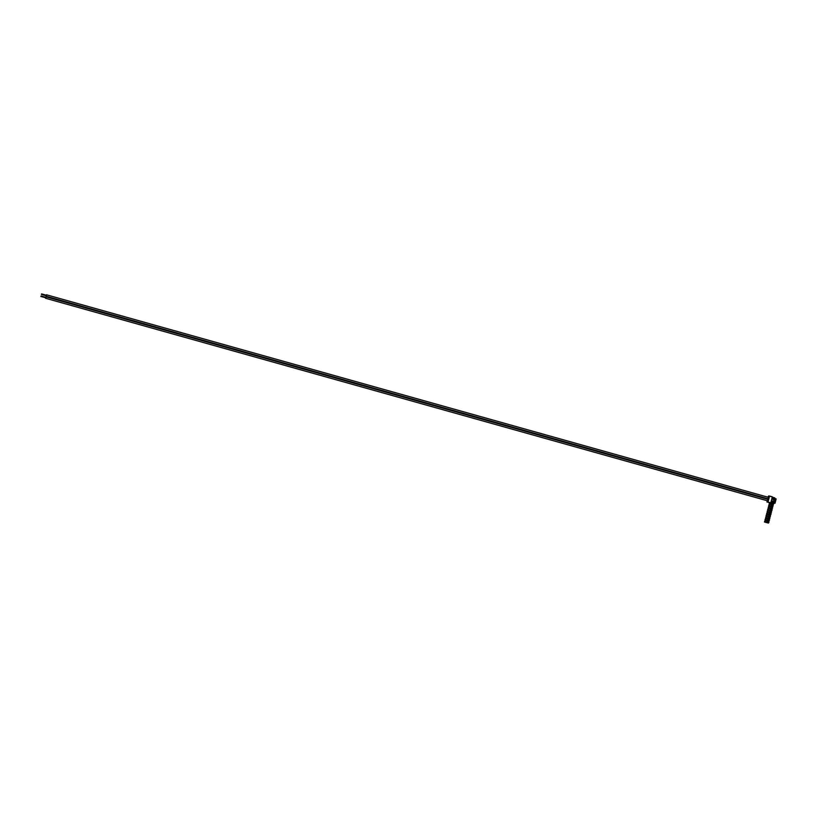<?xml version="1.0" encoding="UTF-8"?>
<svg xmlns="http://www.w3.org/2000/svg" width="817" height="817" viewBox="0 0 817 817"><rect width="100%" height="100%" fill="white"/><g stroke="black" fill="none" stroke-linecap="round" stroke-linejoin="round"><path stroke-width="1.23" d="M41.585 293.895L45.333 294.957M41.381 294.406L45.068 295.437M45.282 294.947L46.406 295.233L46.252 295.795M46.191 295.192L46.038 295.713M774.22 501.23L773.015 501.342L775.374 501.893L775.813 500.229L771.779 499.095M771.33 500.821L774.506 501.24M774.761 499.34L775.905 499.841L776.15 498.901L772.116 497.778M771.861 498.768L775.037 499.187M767.806 497.155L768.634 495.96L769.543 496.154L768.021 502.057L767.04 502.118L766.969 500.658M767.919 499.81L767.786 500.351M767.275 499.207L767.49 498.605M772.759 501.985L774.312 502.006L771.248 501.148M774.312 502.006L775.282 502.281L774.843 503.303L770.962 502.22M771.34 500.76L772.953 501.219M774.404 501.628L775.374 501.893M770.962 502.241L773.658 503.017M774.761 497.859L772.269 497.165M772.147 497.655L776.15 498.901M771.871 498.707L773.485 499.167M770.829 502.761L772.525 503.231M773.689 503.18L774.843 503.303M774.843 499.953L773.423 499.769M771.003 502.087L775.037 503.221M768.879 502.629L769.9 502.904M770.074 502.915L770.809 502.843L772.32 496.807L769.543 496.021L772.32 496.807M768.317 498.299L768.45 497.757M774.935 499.575L775.905 499.841M773.556 499.258L773.045 499.453M774.751 499.177L773.505 499.095M774.69 499.514L773.668 499.31M773.607 499.565L774.679 500.075M773.086 501.056L772.514 501.505M773.076 501.618L774.179 501.985M771.963 510.339L770.758 510.084M770.829 509.798L770.39 510.421L771.81 510.533M772.106 509.604L770.38 508.899A2.808 2.655 -85.6 0 1 770.145 508.787L769.777 508.685M769.236 510.012L769.788 510.176A2.808 2.655 -85.6 0 1 770.043 510.206L770.39 510.421M768.552 509.91L768.47 509.604A2.941 2.778 -85.6 0 1 769.042 509.91A1.368 1.297 94.4 0 0 769.522 510.053L769.44 510.043A1.368 1.297 94.4 0 1 768.96 509.91A2.941 2.778 94.4 0 0 768.644 509.706L767.643 509.767L768.736 508.552A2.941 2.778 -85.6 0 0 769.389 508.593A1.368 1.297 94.4 0 0 769.389 508.593A1.368 1.297 94.4 0 1 769.869 508.725A2.941 2.778 -85.6 0 0 770.451 509.042L770.043 510.206M768.562 508.266L768.337 508.909M769.43 510.043L769.522 510.053A1.368 1.297 94.4 0 0 769.532 510.053A2.941 2.778 -85.6 0 1 770.186 510.084L770.196 510.084M770.462 510.165L769.767 510.247M771.585 510.768L769.185 510.206M767.898 508.807L767.643 509.767M770.533 509.165L772.157 509.808L770.891 509.553L770.891 508.889L772.014 509.205M772.034 509.777L771.013 509.573M769.308 520.603L768.103 520.347M768.174 520.061L767.735 520.684L769.154 520.797M769.461 519.867L767.725 519.163A2.808 2.655 -85.6 0 1 767.49 519.05L767.122 518.948M766.581 520.276L767.132 520.439A2.808 2.655 -85.6 0 1 767.388 520.47L767.735 520.684M765.907 520.174L765.815 519.867A2.941 2.778 -85.6 0 1 766.387 520.174A1.368 1.297 94.4 0 0 766.867 520.306L766.785 520.306A1.368 1.297 94.4 0 1 766.305 520.174A2.941 2.778 94.4 0 0 765.989 519.969L764.988 520.031L766.08 518.815A2.941 2.778 -85.6 0 0 766.734 518.856A1.368 1.297 94.4 0 0 766.734 518.856A1.368 1.297 94.4 0 1 767.214 518.989A2.941 2.778 -85.6 0 0 767.796 519.306L767.388 520.47M765.907 518.529L765.682 519.173M766.775 520.306L766.867 520.306A1.368 1.297 94.4 0 0 766.877 520.317A2.941 2.778 -85.6 0 1 767.531 520.347L767.541 520.347M767.806 520.429L767.112 520.511M768.93 521.032L766.53 520.47M765.243 519.071L764.988 520.031M767.878 519.428L769.502 520.072L768.235 519.816L768.235 519.152L769.359 519.469M769.379 520.041L768.368 519.837M769.839 518.55L768.634 518.295M768.705 518.009L768.266 518.632L769.461 518.979M768.766 517.1L769.951 517.815L768.256 517.11A2.808 2.655 -85.6 0 1 768.021 516.998L767.653 516.895M767.112 518.223L767.663 518.387A2.808 2.655 -85.6 0 1 767.919 518.417L768.266 518.632M766.499 516.487L766.806 516.661A2.808 2.655 -85.6 0 1 766.56 516.63L766.612 516.763A2.941 2.778 -85.6 0 0 767.265 516.804A1.368 1.297 94.4 0 0 767.265 516.804A1.368 1.297 94.4 0 1 767.745 516.936A2.941 2.778 -85.6 0 0 768.327 517.253L767.643 518.458M766.438 518.121L766.285 517.804A2.941 2.778 -85.6 0 1 766.53 517.917L765.519 517.978L766.56 516.763M766.172 517.12L765.519 517.978M766.346 517.815A2.941 2.778 -85.6 0 1 766.918 518.121A1.368 1.297 94.4 0 0 767.408 518.264A2.941 2.778 -85.6 0 1 768.062 518.295L768.337 518.376M766.52 517.917A2.941 2.778 94.4 0 1 766.836 518.121A1.368 1.297 94.4 0 0 767.316 518.254L767.388 518.254M769.532 518.948L767.061 518.417M766.438 516.477L765.774 517.018M769.9 517.427L768.777 517.11M770.37 516.497L769.165 516.242M769.236 515.956L768.797 516.579L770.217 516.691M770.523 515.762L768.787 515.057A2.808 2.655 -85.6 0 1 768.552 514.945L768.184 514.843M767.643 516.17L768.194 516.334A2.808 2.655 -85.6 0 1 768.45 516.364L768.797 516.579M767.03 514.434L767.337 514.608A2.808 2.655 -85.6 0 1 767.092 514.577L767.143 514.71A2.941 2.778 -85.6 0 0 767.796 514.751A1.368 1.297 94.4 0 1 768.276 514.884A2.941 2.778 -85.6 0 0 768.858 515.2L768.174 516.405M766.959 516.068L766.877 515.762A2.941 2.778 -85.6 0 1 767.449 516.068A1.368 1.297 94.4 0 0 767.929 516.211L767.847 516.201A1.368 1.297 94.4 0 0 767.847 516.201A1.368 1.297 94.4 0 1 767.367 516.068A2.941 2.778 94.4 0 0 767.051 515.864L766.05 515.925L767.071 514.71M766.969 514.424L766.744 515.067M767.837 516.201L767.929 516.211A1.368 1.297 94.4 0 0 767.939 516.211A2.941 2.778 -85.6 0 1 768.593 516.242L768.552 516.334M769.992 516.926L767.592 516.364M766.305 514.965L766.05 515.925M768.94 515.323L770.441 515.935L769.297 515.711L769.297 515.047L770.421 515.364M770.441 515.935L769.43 515.731M770.901 514.444L769.696 514.189M768.174 514.118L770.748 514.639M771.054 513.709L769.318 513.005A2.808 2.655 -85.6 0 1 769.083 512.892L768.715 512.79M768.123 514.312L768.726 514.281A2.808 2.655 -85.6 0 1 768.981 514.312L769.614 514.322M767.561 512.382L767.868 512.555A2.808 2.655 -85.6 0 1 767.623 512.525L767.674 512.657A2.941 2.778 -85.6 0 0 768.327 512.698A1.368 1.297 94.4 0 0 768.327 512.698A1.368 1.297 94.4 0 1 768.807 512.831A2.941 2.778 -85.6 0 0 769.389 513.147L768.705 514.353M767.49 514.016L767.408 513.709A2.941 2.778 -85.6 0 1 767.98 514.016A1.368 1.297 94.4 0 0 768.46 514.159L768.378 514.148A1.368 1.297 94.4 0 0 768.378 514.148A1.368 1.297 94.4 0 1 767.898 514.016A2.941 2.778 94.4 0 0 767.582 513.811L766.581 513.873L767.623 512.657M767.5 512.371L767.275 513.015M768.368 514.148L768.46 514.159A1.368 1.297 94.4 0 0 768.47 514.159A2.941 2.778 -85.6 0 1 769.124 514.189L768.981 514.312M766.836 512.913L766.581 513.873M769.471 513.27L771.095 513.913L769.828 513.658L769.828 512.994M769.767 513.903L769.134 514.189M770.962 513.321L769.839 513.005M770.972 513.883L769.951 513.679M771.432 512.392L770.227 512.136M768.705 512.065L771.279 512.586M771.493 511.268L769.849 510.952A2.808 2.655 -85.6 0 1 769.614 510.839L769.246 510.737M768.654 512.259L769.257 512.228A2.808 2.655 -85.6 0 1 769.512 512.259L770.145 512.269M768.092 510.329L768.399 510.502A2.808 2.655 -85.6 0 1 768.154 510.472L768.205 510.605A2.941 2.778 -85.6 0 0 768.46 510.645A2.941 2.778 94.4 0 0 768.766 510.635L768.858 510.645A1.368 1.297 94.4 0 0 768.858 510.645A2.941 2.778 -85.6 0 1 768.46 510.645M768.021 511.963L767.939 511.656A2.941 2.778 -85.6 0 1 768.511 511.963A1.368 1.297 94.4 0 0 768.991 512.106L768.909 512.096A1.368 1.297 94.4 0 0 768.909 512.096A1.368 1.297 94.4 0 1 768.429 511.963A2.941 2.778 94.4 0 0 768.113 511.759L767.112 511.82L768.154 510.605M768.031 510.319L767.806 510.962M768.766 510.635A1.368 1.297 94.4 0 1 768.787 510.635A1.368 1.297 94.4 0 0 768.787 510.635L768.868 510.645A1.368 1.297 94.4 0 1 769.338 510.778A2.941 2.778 -85.6 0 0 769.92 511.095L769.236 512.3M768.899 512.096L768.991 512.106A1.368 1.297 94.4 0 0 769.001 512.106A2.941 2.778 -85.6 0 1 769.655 512.136L769.859 512.473M767.367 510.86L767.112 511.82M772.494 508.286L771.289 508.031M771.36 507.745L770.921 508.368L772.116 508.715M771.422 506.836L772.606 507.551L770.911 506.846A2.808 2.655 -85.6 0 1 770.676 506.734L770.308 506.632M769.767 507.96L770.319 508.123A2.808 2.655 -85.6 0 1 770.574 508.154L770.921 508.368M769.154 506.223L769.461 506.397A2.808 2.655 -85.6 0 1 769.216 506.366L769.267 506.499A2.941 2.778 -85.6 0 0 769.92 506.54A1.368 1.297 94.4 0 0 769.92 506.54A1.368 1.297 94.4 0 1 770.4 506.673A2.941 2.778 -85.6 0 0 770.982 506.989L770.298 508.194M769.083 507.857L768.94 507.541A2.941 2.778 -85.6 0 1 769.185 507.653L768.174 507.714L769.216 506.499M768.828 506.857L768.174 507.714M769.001 507.551A2.941 2.778 -85.6 0 1 769.573 507.857A1.368 1.297 94.4 0 0 770.063 508A2.941 2.778 -85.6 0 1 770.717 508.031L770.993 508.113M769.175 507.653A2.941 2.778 94.4 0 1 769.491 507.857A1.368 1.297 94.4 0 0 769.971 507.99L770.043 507.99M772.188 508.685L769.716 508.154M769.093 506.213L768.429 506.754M772.555 507.163L771.432 506.846M768.777 522.655L767.572 522.4M766.05 522.329L768.623 522.849M768.93 521.92L767.194 521.215A2.808 2.655 -85.6 0 1 766.959 521.103L766.591 521.001M765.999 522.523L766.601 522.492A2.808 2.655 -85.6 0 1 766.857 522.512L767.49 522.533M765.437 520.592L765.754 520.766A2.808 2.655 -85.6 0 1 765.498 520.735L765.549 520.868A2.941 2.778 -85.6 0 0 765.805 520.909A2.941 2.778 94.4 0 0 766.121 520.899A1.368 1.297 94.4 0 0 766.121 520.899L766.203 520.909A1.368 1.297 94.4 0 0 766.203 520.909A2.941 2.778 -85.6 0 1 765.805 520.909M765.376 522.226L765.284 521.92A2.941 2.778 -85.6 0 1 765.866 522.226A1.368 1.297 94.4 0 0 766.336 522.359L766.264 522.359A1.368 1.297 94.4 0 0 766.264 522.359A1.368 1.297 94.4 0 1 765.774 522.226A2.941 2.778 94.4 0 0 765.458 522.022L764.457 522.083L765.498 520.868M765.376 520.582L765.151 521.226M766.132 520.899L766.213 520.909A1.368 1.297 94.4 0 1 766.683 521.042A2.941 2.778 -85.6 0 0 767.265 521.358L766.581 522.563M766.244 522.359L766.336 522.359A1.368 1.297 94.4 0 0 766.346 522.369A2.941 2.778 -85.6 0 1 767 522.4L767.204 522.737M764.712 521.123L764.457 522.083M767.347 521.481L768.971 522.124L767.704 521.869L767.704 521.205L768.838 521.532M768.848 522.094L767.837 521.889M773.025 506.234L771.82 505.978M773.168 505.498L771.442 504.794A2.808 2.655 -85.6 0 1 771.207 504.681L770.839 504.579M770.298 505.907L770.85 506.07A2.808 2.655 -85.6 0 1 771.105 506.101L771.738 506.111M769.685 504.171L769.992 504.344A2.808 2.655 -85.6 0 1 769.747 504.314L769.798 504.446A2.941 2.778 -85.6 0 0 770.451 504.487A1.368 1.297 94.4 0 1 770.931 504.62A2.941 2.778 -85.6 0 0 771.514 504.937L770.829 506.142M769.614 505.805L769.532 505.498A2.941 2.778 -85.6 0 1 770.104 505.805A1.368 1.297 94.4 0 0 770.584 505.948L770.502 505.937A1.368 1.297 94.4 0 0 770.502 505.937A1.368 1.297 94.4 0 1 770.023 505.805A2.941 2.778 94.4 0 0 769.696 505.6L768.705 505.662L769.726 504.446M769.624 504.16L769.4 504.804M770.492 505.937L770.584 505.948A1.368 1.297 94.4 0 0 770.594 505.948A2.941 2.778 -85.6 0 1 771.248 505.978L771.207 506.07M772.698 506.683L770.247 506.101M768.96 504.702L768.705 505.662M771.595 505.059L773.096 505.672L771.953 505.447L771.953 504.783L773.076 505.1M771.891 505.692L771.105 506.101M773.096 505.672L772.075 505.468M773.556 504.181L772.351 503.926M770.829 503.854L773.403 504.375M770.778 504.048L771.381 504.018A2.808 2.655 -85.6 0 1 771.636 504.048L772.269 504.058M770.145 503.752L770.053 503.446A2.941 2.778 -85.6 0 1 770.635 503.752A1.368 1.297 94.4 0 0 771.115 503.895L771.034 503.885A1.368 1.297 94.4 0 0 771.034 503.885A1.368 1.297 94.4 0 1 770.554 503.752A2.941 2.778 94.4 0 0 770.227 503.548L769.236 503.609L770.104 502.792M772.106 503.119L771.36 504.089M771.023 503.885L771.115 503.895A1.368 1.297 94.4 0 0 771.125 503.895A2.941 2.778 -85.6 0 1 771.779 503.926L771.983 504.263M769.931 502.741L769.236 503.609M773.628 503.619L772.443 503.211M41.054 295.948L44.802 297.01M40.85 296.459L44.547 297.49M45.875 297.286L45.721 297.848M45.66 297.245L45.507 297.766M772.331 496.94L769.543 496.154M770.809 502.843L768.021 502.057M770.727 502.966L767.949 502.179M772.096 509.44L770.952 509.124M769.44 519.704L768.307 519.387M769.971 517.651L768.838 517.335M770.502 515.598L769.369 515.282M770.554 514.853L769.42 514.536M771.034 513.546L769.9 513.229M771.085 512.8L769.951 512.484M771.565 511.493L770.421 511.176M772.627 507.388L771.483 507.071M768.429 523.064L767.296 522.747M768.909 521.757L767.776 521.44M772.678 506.642L771.544 506.326M773.158 505.335L772.014 505.018M773.209 504.589L772.075 504.273M41.442 294.416L46.293 295.785M41.575 294.069L46.436 295.448M41.524 294.253L46.385 295.631M774.25 499.616L773.096 499.289M46.13 296.224L768.817 498.983M46.528 294.794L769.185 497.543M768.92 502.7L769.614 502.874M40.911 296.469L45.762 297.837M41.044 296.122L45.905 297.5M40.993 296.305L45.854 297.684M773.719 501.669L772.565 501.342M44.751 297L45.905 297.317M45.599 298.276L768.286 501.035M45.997 296.847L768.654 499.595"/></g></svg>
